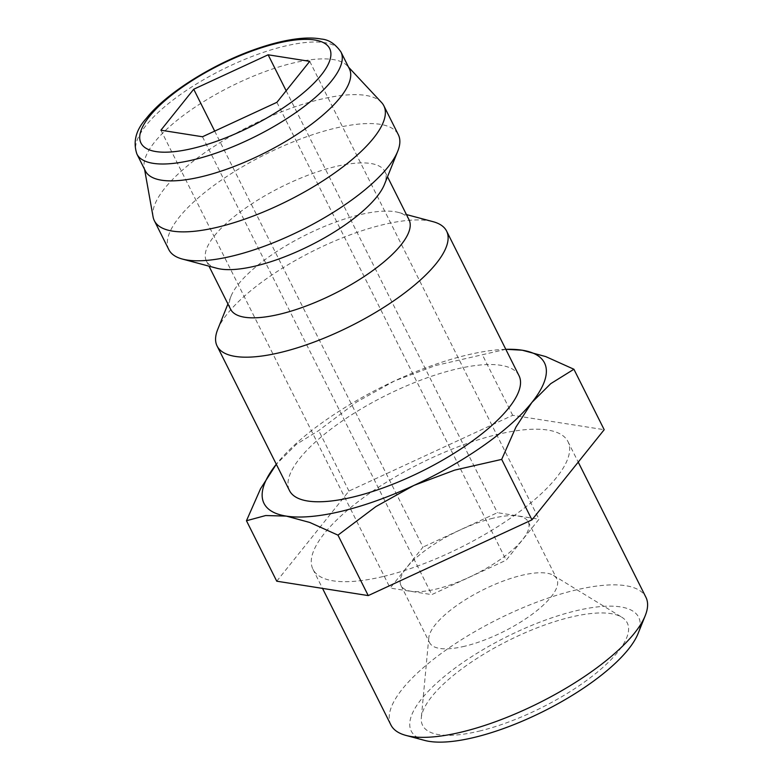 <?xml version="1.0" encoding="UTF-8"?>
<svg xmlns="http://www.w3.org/2000/svg" width="781" height="781" viewBox="0 0 781 781"><rect width="100%" height="100%" fill="white"/><g stroke="black" fill="none" stroke-linecap="round" stroke-linejoin="round"><path stroke-width="0.59" stroke-dasharray="3.9 2.93" d="M217.694 329.504A128.338 41.959 153.4 0 1 383.032 224.694A128.338 41.959 153.4 0 1 433.016 221.667M519.014 375.69A128.338 41.959 -26.6 0 0 455.43 369.286A128.338 41.959 -26.6 0 0 334.942 426.172A128.338 41.959 -26.6 0 0 289.507 490.614M230.532 309.159A99.812 32.636 153.4 0 1 230.991 296.302A99.812 32.636 153.4 0 1 359.592 214.785A99.812 32.636 153.4 0 1 398.466 212.442A99.812 32.636 153.4 0 1 409.039 219.773M216.972 268.293A99.812 32.636 153.4 0 1 206.399 260.961A99.812 32.636 153.4 0 1 241.739 210.831A99.812 32.636 153.4 0 1 335.449 166.587A99.812 32.636 153.4 0 1 384.896 171.576A99.812 32.636 153.4 0 1 384.447 184.433M168.833 249.637A128.338 41.959 153.4 0 1 214.267 185.185A128.338 41.959 153.4 0 1 334.756 128.299A128.338 41.959 153.4 0 1 398.33 134.703M153.076 216.845A128.338 41.959 153.4 0 1 320.278 99.382A128.338 41.959 153.4 0 1 381.519 102.448M145.383 170.951A114.075 37.293 153.4 0 1 144.251 167.515A114.075 37.293 153.4 0 1 292.865 63.095A114.075 37.293 153.4 0 1 347.301 65.829A114.075 37.293 153.4 0 1 349.38 68.796M505.951 349.283L435.505 365.547L394.62 380.884A156.854 51.282 -26.6 0 0 278.221 461.903A156.854 51.282 -26.6 0 0 276.65 463.826A156.854 51.282 -26.6 0 0 276.308 464.256L296.409 444.301L318.687 430.595L356.634 402.03L394.62 380.884A156.854 51.282 -26.6 0 1 466.804 355.091A156.854 51.282 -26.6 0 1 502.779 349.449L505.785 349.292M390.9 724.944A142.591 46.616 153.4 0 1 441.382 653.336A142.591 46.616 153.4 0 1 575.265 590.133A142.591 46.616 153.4 0 1 645.907 597.25M424.698 740.427A127.157 41.578 153.4 0 1 441.07 679.216A127.157 41.578 153.4 0 1 575.646 610.859A127.157 41.578 153.4 0 1 638.057 633.586M383.598 576.417A142.591 46.616 -26.6 0 0 517.481 513.215A142.591 46.616 -26.6 0 0 567.963 441.607A142.591 46.616 -26.6 0 0 497.321 434.48A142.591 46.616 -26.6 0 0 363.438 497.682A142.591 46.616 -26.6 0 0 312.966 569.3A142.591 46.616 -26.6 0 0 383.598 576.417M492.967 518.233A71.149 23.264 -26.6 0 0 426.162 549.775A71.149 23.264 -26.6 0 0 400.975 585.506A71.149 23.264 -26.6 0 0 436.228 589.059A71.149 23.264 -26.6 0 0 503.032 557.527A71.149 23.264 -26.6 0 0 528.22 521.786A71.149 23.264 -26.6 0 0 492.967 518.233M464.832 646.199A71.149 23.264 153.4 0 1 429.589 642.646A71.149 23.264 153.4 0 1 428.789 637.852A71.149 23.264 153.4 0 1 521.581 575.372A71.149 23.264 153.4 0 1 553.465 575.412A71.149 23.264 153.4 0 1 556.833 578.926A71.149 23.264 153.4 0 1 531.646 614.657A71.149 23.264 153.4 0 1 464.832 646.199M479.3 731.104A114.446 37.42 -26.6 0 0 594.79 674.228A114.446 37.42 -26.6 0 0 621.852 617.254A114.446 37.42 -26.6 0 0 570.569 617.185A114.446 37.42 -26.6 0 0 421.32 717.671A114.446 37.42 -26.6 0 0 479.3 731.104M214.687 131.101L423.009 547.1L390.178 588.083L431.766 594.624L506.186 560.192L539.017 519.219L497.429 512.678L423.009 547.1M286.158 90.772L497.429 512.678M309.735 61.348L539.017 519.219M276.904 102.321L506.186 560.192M202.484 136.753L431.766 594.624M160.896 130.202L390.178 588.083M505.805 349.332A156.854 51.282 -26.6 0 0 502.779 349.449M276.738 581.201L348.961 491.054L512.687 415.307L604.191 429.706M348.961 491.054L318.687 430.595M512.687 415.307L482.414 354.847M136.929 154.082A114.075 37.293 153.4 0 1 146.125 125.311A114.075 37.293 153.4 0 1 284.421 46.225A114.075 37.293 153.4 0 1 340.936 51.927M230.991 296.302L227.925 303.955M206.399 260.961L209.005 266.175M144.251 167.515L144.573 169.35M567.963 441.607L578.233 462.108M400.975 585.506L429.589 642.646M553.465 575.412L621.852 617.254M428.789 637.852L421.32 717.671M528.22 521.786L556.833 578.926M312.966 569.3L322.524 588.405M347.301 65.829L348.58 67.195M384.896 171.576L387.513 176.789M398.466 212.442L406.423 214.56"/><path stroke-width="1.17" d="M406.423 214.56L433.016 221.667A128.338 41.959 153.4 0 1 446.605 231.098A128.338 41.959 153.4 0 1 401.17 295.55A128.338 41.959 153.4 0 1 280.682 352.436A128.338 41.959 153.4 0 1 217.098 346.032A128.338 41.959 153.4 0 1 217.694 329.504L227.925 303.955M217.098 346.032L289.507 490.614A128.338 41.959 -26.6 0 0 353.08 497.028A128.338 41.959 -26.6 0 0 473.579 440.142A128.338 41.959 -26.6 0 0 519.014 375.69L446.605 231.098M387.513 176.789L409.039 219.773A99.812 32.636 153.4 0 1 373.699 269.904A99.812 32.636 153.4 0 1 279.979 314.147A99.812 32.636 153.4 0 1 230.532 309.159L209.005 266.175M348.58 67.195L381.519 102.448A128.338 41.959 153.4 0 1 383.852 105.786L398.33 134.703A128.338 41.959 153.4 0 1 397.744 151.241L384.447 184.433A99.812 32.636 153.4 0 1 255.846 265.95A99.812 32.636 153.4 0 1 216.972 268.293L182.422 259.067A128.338 41.959 153.4 0 1 168.833 249.637L154.355 220.711A128.338 41.959 153.4 0 1 153.076 216.845L144.573 169.35M397.744 151.241A128.338 41.959 153.4 0 1 232.406 256.041A128.338 41.959 153.4 0 1 182.422 259.067M383.852 105.786A128.338 41.959 153.4 0 1 338.417 170.238A128.338 41.959 153.4 0 1 217.928 227.125A128.338 41.959 153.4 0 1 154.355 220.711M340.936 51.927L349.38 68.796A114.075 37.293 153.4 0 1 308.993 126.083A114.075 37.293 153.4 0 1 201.888 176.652A114.075 37.293 153.4 0 1 145.383 170.951L136.929 154.082A114.075 37.293 153.4 0 0 193.444 159.783A114.075 37.293 153.4 0 0 331.74 80.697A114.075 37.293 153.4 0 0 340.936 51.927C335.274 43.892 328.742 39.597 321.313 39.05C313.903 37.654 305.068 37.683 294.818 39.128C283.161 40.768 270.392 44.009 256.51 48.842C213.311 63.681 165.972 93.29 146.408 118.292C135.933 129.822 132.77 141.751 136.929 154.082M246.464 520.742L265.696 515.538L286.285 516.104L309.784 522.469L337.968 535.141L375.915 506.576L413.901 485.431L454.786 470.084L501.695 459.394L515.929 427.1L531.871 402.479L550.722 383.676L573.908 369.247L604.191 429.706L531.968 519.853L368.241 595.591L276.738 581.201L246.464 520.742L260.561 488.721L276.308 464.256A156.854 51.282 -26.6 0 0 286.285 516.104A156.854 51.282 -26.6 0 0 341.717 511.223A156.854 51.282 -26.6 0 0 413.901 485.431A156.854 51.282 -26.6 0 0 531.871 402.479A156.854 51.282 -26.6 0 0 522.235 350.21A156.854 51.282 -26.6 0 0 505.805 349.332M578.233 462.108L645.907 597.25A142.591 46.616 153.4 0 1 645.252 615.613A142.591 46.616 153.4 0 1 461.542 732.07A142.591 46.616 153.4 0 1 406.003 735.429A142.591 46.616 153.4 0 1 390.9 724.944L322.524 588.405M645.252 615.613L638.057 633.586A127.157 41.578 153.4 0 1 474.233 737.43A127.157 41.578 153.4 0 1 424.698 740.427L406.003 735.429M268.137 54.797L309.735 61.348L276.904 102.321L202.484 136.753L160.896 130.202L193.717 89.229L268.137 54.797L286.158 90.772M193.717 89.229L214.687 131.101M573.908 369.247L545.724 356.585L522.235 350.21L505.785 349.292M368.241 595.591L337.968 535.141M531.968 519.853L501.695 459.394M321.157 75.142A105.523 34.501 153.4 0 1 193.239 148.292A105.523 34.501 153.4 0 1 149.464 116.408A105.523 34.501 153.4 0 1 277.392 43.258A105.523 34.501 153.4 0 1 321.157 75.142"/></g></svg>
